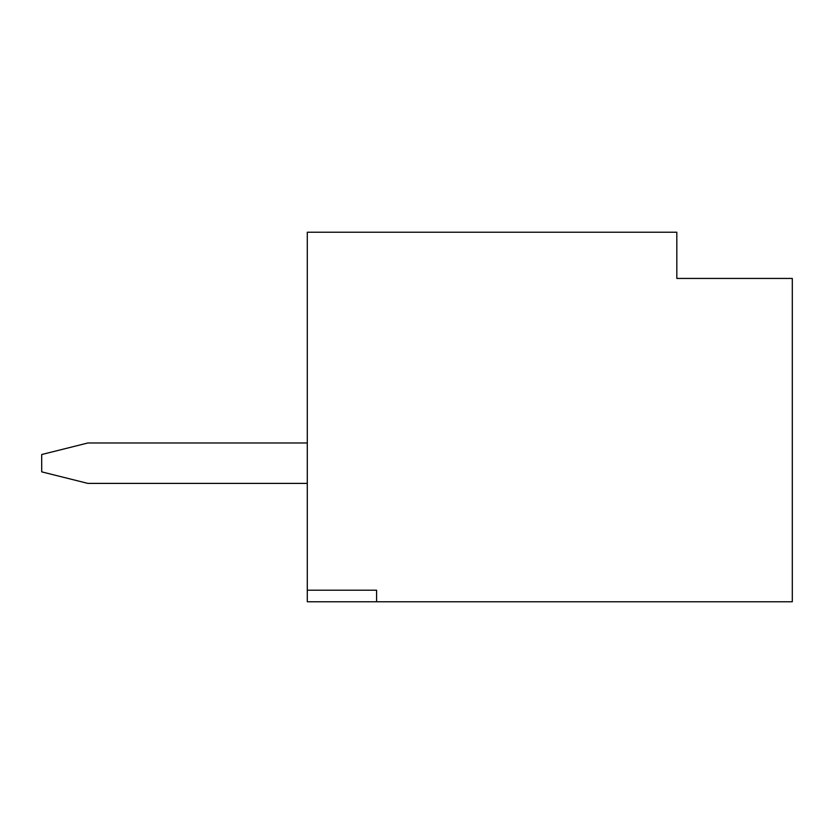<?xml version="1.0" encoding="UTF-8"?>
<svg xmlns="http://www.w3.org/2000/svg" width="834" height="834" viewBox="0 0 834 834"><rect width="100%" height="100%" fill="white"/><g stroke="black" fill="none" stroke-linecap="round" stroke-linejoin="round"><path stroke-width="1.25" d="M792.3 601.762L307.298 601.762L307.298 232.238L676.822 232.238L676.822 278.431L792.3 278.431L792.3 601.762M376.582 601.762L376.582 590.211L307.298 590.211M676.822 278.431L774.974 278.431M307.298 442.979L87.893 442.979L41.7 454.53L41.7 471.856L87.893 483.397L307.298 483.397"/></g></svg>

